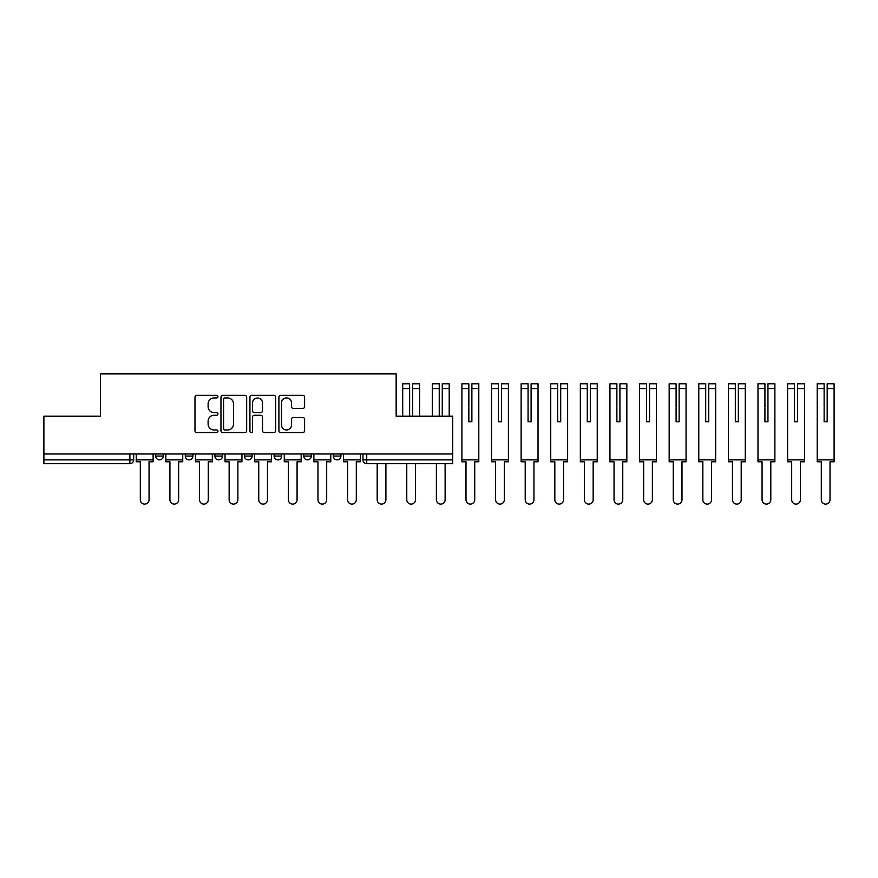 <?xml version="1.0" encoding="UTF-8"?>
<svg xmlns="http://www.w3.org/2000/svg" width="878" height="878" viewBox="0 0 878 878"><rect width="100%" height="100%" fill="white"/><g stroke="black" fill="none" stroke-linecap="round" stroke-linejoin="round"><path stroke-width="1.32" d="M217.942 396.626A1.306 1.306 0 0 0 216.636 395.319L196.848 395.319A1.866 1.866 0 0 0 194.982 397.185L194.982 430.714A1.866 1.866 0 0 0 196.848 432.58L216.636 432.58A1.306 1.306 0 0 0 217.942 431.274A1.306 1.306 0 0 0 216.636 429.968L214.078 429.968A5.959 5.959 0 0 1 208.108 424.008L208.108 421.21A5.959 5.959 0 0 1 214.078 415.25L216.636 415.25A1.306 1.306 0 0 0 217.942 413.944A1.306 1.306 0 0 0 216.636 412.638L214.078 412.638A5.959 5.959 0 0 1 208.108 406.679L208.108 403.891A5.959 5.959 0 0 1 214.078 397.932L216.636 397.932A1.306 1.306 0 0 0 217.942 396.626M333.333 453.992L333.333 456.077L340.927 456.077A3.797 3.797 0 0 1 337.13 459.874A3.797 3.797 0 0 1 333.333 456.077L333.333 453.992M303.722 453.992L303.722 456.077L311.317 456.077A3.797 3.797 0 0 1 307.519 459.874A3.797 3.797 0 0 1 303.722 456.077L303.722 453.992M244.512 456.077L244.512 453.992L244.512 456.077A3.797 3.797 0 0 0 248.309 459.874A3.797 3.797 0 0 1 244.512 456.077L252.107 456.077A3.797 3.797 0 0 1 248.309 459.874M185.291 456.077L185.291 453.992L185.291 456.077A3.797 3.797 0 0 0 189.088 459.874A3.797 3.797 0 0 1 185.291 456.077L192.886 456.077A3.797 3.797 0 0 1 189.088 459.874A3.797 3.797 0 0 0 192.886 456.077L192.886 453.992L192.886 456.077M302.745 408.457A1.866 1.866 0 0 0 304.611 406.591L304.611 397.185A1.866 1.866 0 0 0 302.745 395.319L280.773 395.319A1.866 1.866 0 0 0 278.908 397.185L278.908 430.714A1.866 1.866 0 0 0 280.773 432.58L302.745 432.58A1.866 1.866 0 0 0 304.611 430.714L304.611 419.355A1.866 1.866 0 0 0 302.745 417.489L293.34 417.489A1.866 1.866 0 0 0 291.485 419.355L291.485 424.985A4.983 4.983 0 0 1 286.491 429.968A4.983 4.983 0 0 1 281.509 424.985L281.509 402.914A4.983 4.983 0 0 1 286.491 397.932A4.983 4.983 0 0 1 291.485 402.914L291.485 406.591A1.866 1.866 0 0 0 293.34 408.457L302.745 408.457M43.9 453.992L43.9 416.227L100.454 416.227L100.454 373.896L396.154 373.896L396.154 416.227L452.708 416.227L452.708 453.992L43.9 453.992L43.9 459.874L133.675 459.874L133.675 453.992L133.675 459.874A3.797 3.797 0 0 1 129.878 463.672L43.9 463.672L43.9 459.874M246.674 397.185A1.866 1.866 0 0 0 244.808 395.319L222.825 395.319A1.866 1.866 0 0 0 220.971 397.185L220.971 430.714A1.866 1.866 0 0 0 222.825 432.58L244.808 432.58A1.866 1.866 0 0 0 246.674 430.714L246.674 397.185M251.799 395.319L273.782 395.319A1.866 1.866 0 0 1 275.648 397.185L275.648 430.714A1.866 1.866 0 0 1 273.782 432.58L264.377 432.58A1.866 1.866 0 0 1 262.511 430.714L262.511 417.116A1.866 1.866 0 0 0 260.645 415.25L254.411 415.25A1.866 1.866 0 0 0 252.546 417.116L252.546 431.274A1.306 1.306 0 0 1 251.24 432.58A1.306 1.306 0 0 1 249.934 431.274L249.934 397.185A1.866 1.866 0 0 1 251.799 395.319M362.943 453.992L362.943 459.874L452.708 459.874L452.708 463.672L366.741 463.672A3.797 3.797 0 0 1 362.943 459.874L362.943 453.992M452.708 453.992L452.708 459.874M340.927 456.077L340.927 453.992L340.927 456.077A3.797 3.797 0 0 1 337.13 459.874M311.317 456.077L311.317 453.992L311.317 456.077A3.797 3.797 0 0 1 307.519 459.874M281.706 453.992L281.706 456.077A3.797 3.797 0 0 1 277.909 459.874A3.797 3.797 0 0 1 274.123 456.077A3.797 3.797 0 0 0 277.909 459.874A3.797 3.797 0 0 0 281.706 456.077L281.706 453.992M274.123 453.992L274.123 456.077L281.706 456.077M252.107 453.992L252.107 456.077M222.496 453.992L222.496 456.077A3.797 3.797 0 0 1 218.699 459.874A3.797 3.797 0 0 1 214.901 456.077L222.496 456.077M214.901 453.992L214.901 456.077M163.275 453.992L163.275 456.077A3.797 3.797 0 0 1 159.489 459.874A3.797 3.797 0 0 1 155.691 456.077A3.797 3.797 0 0 0 159.489 459.874A3.797 3.797 0 0 0 163.275 456.077L163.275 453.992M155.691 453.992L155.691 456.077L163.275 456.077M224.878 397.932A1.306 1.306 0 0 0 223.572 399.227L223.572 428.662A1.306 1.306 0 0 0 224.878 429.968L227.578 429.968A5.959 5.959 0 0 0 233.537 424.008L233.537 403.891A5.959 5.959 0 0 0 227.578 397.932L224.878 397.932M262.511 403.002A4.983 4.983 0 0 0 257.528 398.019A4.983 4.983 0 0 0 252.546 403.002L252.546 410.783A1.866 1.866 0 0 0 254.411 412.638L260.645 412.638A1.866 1.866 0 0 0 262.511 410.783L262.511 403.002M136.233 459.874L136.233 461.773L140.315 461.773L140.315 499.736A4.368 4.368 0 0 0 144.683 504.104A4.368 4.368 0 0 0 149.041 499.736L149.041 461.773L153.123 461.773L153.123 459.874L136.233 459.874L136.233 453.992M153.123 459.874L153.123 453.992M165.843 459.874L165.843 461.773L169.926 461.773L169.926 499.736A4.368 4.368 0 0 0 174.283 504.104A4.368 4.368 0 0 0 178.651 499.736L178.651 461.773L182.734 461.773L182.734 459.874L165.843 459.874L165.843 453.992M182.734 459.874L182.734 453.992M195.454 459.874L195.454 461.773L199.525 461.773L199.525 499.736A4.368 4.368 0 0 0 203.894 504.104A4.368 4.368 0 0 0 208.262 499.736L208.262 461.773L212.344 461.773L212.344 459.874L195.454 459.874L195.454 453.992M212.344 459.874L212.344 453.992M225.053 459.874L225.053 461.773L229.136 461.773L229.136 499.736A4.368 4.368 0 0 0 233.504 504.104A4.368 4.368 0 0 0 237.872 499.736L237.872 461.773L241.944 461.773L241.944 459.874L225.053 459.874L225.053 453.992M241.944 459.874L241.944 453.992M254.664 459.874L254.664 461.773L258.747 461.773L258.747 499.736A4.368 4.368 0 0 0 263.115 504.104A4.368 4.368 0 0 0 267.472 499.736L267.472 461.773L271.554 461.773L271.554 459.874L254.664 459.874L254.664 453.992M271.554 459.874L271.554 453.992M284.274 459.874L284.274 461.773L288.357 461.773L288.357 499.736A4.368 4.368 0 0 0 292.714 504.104A4.368 4.368 0 0 0 297.082 499.736L297.082 461.773L301.165 461.773L301.165 459.874L284.274 459.874L284.274 453.992M301.165 459.874L301.165 453.992M313.874 459.874L313.874 461.773L317.957 461.773L317.957 499.736A4.368 4.368 0 0 0 322.325 504.104A4.368 4.368 0 0 0 326.693 499.736L326.693 461.773L330.776 461.773L330.776 459.874L313.874 459.874L313.874 453.992M330.776 459.874L330.776 453.992M343.485 459.874L343.485 461.773L347.567 461.773L347.567 499.736A4.368 4.368 0 0 0 351.935 504.104A4.368 4.368 0 0 0 356.303 499.736L356.303 461.773L360.375 461.773L360.375 459.874L343.485 459.874L343.485 453.992M360.375 459.874L360.375 453.992M377.178 463.672L377.178 499.736A4.368 4.368 0 0 0 381.546 504.104A4.368 4.368 0 0 0 385.903 499.736L385.903 463.672M406.777 463.672L406.777 499.736A4.368 4.368 0 0 0 411.145 504.104A4.368 4.368 0 0 0 415.514 499.736L415.514 463.672M412.671 407.776L412.671 383.774L419.596 383.774L412.671 383.774M419.596 416.227L419.596 383.774M409.631 407.776L409.631 388.559L402.706 388.559L402.706 383.774L409.631 383.774L409.631 388.559M402.706 416.227L402.706 388.559M409.631 406.701L409.631 416.227M412.671 416.227L412.671 406.701M436.388 463.672L436.388 499.736A4.368 4.368 0 0 0 440.756 504.104A4.368 4.368 0 0 0 445.124 499.736L445.124 463.672M442.271 388.559L442.271 383.774L449.207 383.774L449.207 388.559L442.271 388.559L442.271 407.776M439.241 407.776L439.241 388.559L432.305 388.559L432.305 383.774L439.241 383.774L439.241 388.559M432.305 416.227L432.305 388.559M449.207 416.227L449.207 388.559M439.241 406.701L439.241 416.227M442.271 416.227L442.271 406.701M461.916 459.874L461.916 461.773L465.998 461.773L465.998 499.736A4.368 4.368 0 0 0 470.367 504.104A4.368 4.368 0 0 0 474.724 499.736L474.724 461.773L478.806 461.773L478.806 459.874L461.916 459.874L461.916 383.774L468.841 383.774L468.841 388.559L461.916 388.559M471.881 388.559L471.881 383.774L478.806 383.774L478.806 388.559L471.881 388.559L471.881 407.776M468.841 407.776L468.841 421.725L471.881 421.725L471.881 406.701M468.841 406.701L468.841 388.559M478.806 459.874L478.806 388.559M468.841 421.725L471.881 421.725M491.526 459.874L491.526 461.773L495.609 461.773L495.609 499.736A4.368 4.368 0 0 0 499.966 504.104A4.368 4.368 0 0 0 504.334 499.736L504.334 461.773L508.417 461.773L508.417 459.874L491.526 459.874L491.526 383.774L498.452 383.774L498.452 388.559L491.526 388.559M501.492 388.559L501.492 383.774L508.417 383.774L508.417 388.559L501.492 388.559L501.492 407.776M498.452 407.776L498.452 421.725L501.492 421.725L501.492 406.701M498.452 406.701L498.452 388.559M508.417 459.874L508.417 388.559M498.452 421.725L501.492 421.725M521.137 459.874L521.137 461.773L525.209 461.773L525.209 499.736A4.368 4.368 0 0 0 529.577 504.104A4.368 4.368 0 0 0 533.945 499.736L533.945 461.773L538.027 461.773L538.027 459.874L521.137 459.874L521.137 383.774L528.062 383.774L528.062 388.559L521.137 388.559M531.091 388.559L531.091 383.774L538.027 383.774L538.027 388.559L531.091 388.559L531.091 407.776M528.062 407.776L528.062 421.725L531.091 421.725L531.091 406.701M528.062 406.701L528.062 388.559M538.027 459.874L538.027 388.559M528.062 421.725L531.091 421.725M550.736 459.874L550.736 461.773L554.819 461.773L554.819 499.736A4.368 4.368 0 0 0 559.187 504.104A4.368 4.368 0 0 0 563.555 499.736L563.555 461.773L567.627 461.773L567.627 459.874L550.736 459.874L550.736 383.774L557.673 383.774L557.673 388.559L550.736 388.559M560.702 388.559L560.702 383.774L567.627 383.774L567.627 388.559L560.702 388.559L560.702 407.776M557.673 407.776L557.673 421.725L560.702 421.725L560.702 406.701M557.673 406.701L557.673 388.559M567.627 459.874L567.627 388.559M557.673 421.725L560.702 421.725M580.347 459.874L580.347 461.773L584.43 461.773L584.43 499.736A4.368 4.368 0 0 0 588.798 504.104A4.368 4.368 0 0 0 593.155 499.736L593.155 461.773L597.238 461.773L597.238 459.874L580.347 459.874L580.347 383.774L587.272 383.774L587.272 388.559L580.347 388.559M590.312 388.559L590.312 383.774L597.238 383.774L597.238 388.559L590.312 388.559L590.312 407.776M587.272 407.776L587.272 421.725L590.312 421.725L590.312 406.701M587.272 406.701L587.272 388.559M597.238 459.874L597.238 388.559M587.272 421.725L590.312 421.725M609.958 459.874L609.958 461.773L614.04 461.773L614.04 499.736A4.368 4.368 0 0 0 618.397 504.104A4.368 4.368 0 0 0 622.765 499.736L622.765 461.773L626.848 461.773L626.848 459.874L609.958 459.874L609.958 383.774L616.883 383.774L616.883 388.559L609.958 388.559M619.923 388.559L619.923 383.774L626.848 383.774L626.848 388.559L619.923 388.559L619.923 407.776M616.883 407.776L616.883 421.725L619.923 421.725L619.923 406.701M616.883 406.701L616.883 388.559M626.848 459.874L626.848 388.559M616.883 421.725L619.923 421.725M639.568 459.874L639.568 461.773L643.64 461.773L643.64 499.736A4.368 4.368 0 0 0 648.008 504.104A4.368 4.368 0 0 0 652.376 499.736L652.376 461.773L656.459 461.773L656.459 459.874L639.568 459.874L639.568 383.774L646.493 383.774L646.493 388.559L639.568 388.559M649.522 388.559L649.522 383.774L656.459 383.774L656.459 388.559L649.522 388.559L649.522 407.776M646.493 407.776L646.493 421.725L649.522 421.725L649.522 406.701M646.493 406.701L646.493 388.559M656.459 459.874L656.459 388.559M646.493 421.725L649.522 421.725M669.168 459.874L669.168 461.773L673.25 461.773L673.25 499.736A4.368 4.368 0 0 0 677.618 504.104A4.368 4.368 0 0 0 681.986 499.736L681.986 461.773L686.058 461.773L686.058 459.874L669.168 459.874L669.168 383.774L676.093 383.774L676.093 388.559L669.168 388.559M679.133 388.559L679.133 383.774L686.058 383.774L686.058 388.559L679.133 388.559L679.133 407.776M676.093 407.776L676.093 421.725L679.133 421.725L679.133 406.701M676.093 406.701L676.093 388.559M686.058 459.874L686.058 388.559M676.093 421.725L679.133 421.725M698.778 459.874L698.778 461.773L702.861 461.773L702.861 499.736A4.368 4.368 0 0 0 707.229 504.104A4.368 4.368 0 0 0 711.586 499.736L711.586 461.773L715.669 461.773L715.669 459.874L698.778 459.874L698.778 383.774L705.703 383.774L705.703 388.559L698.778 388.559M708.744 388.559L708.744 383.774L715.669 383.774L715.669 388.559L708.744 388.559L708.744 407.776M705.703 407.776L705.703 421.725L708.744 421.725L708.744 406.701M705.703 406.701L705.703 388.559M715.669 459.874L715.669 388.559M705.703 421.725L708.744 421.725M728.389 459.874L728.389 461.773L732.471 461.773L732.471 499.736A4.368 4.368 0 0 0 736.829 504.104A4.368 4.368 0 0 0 741.197 499.736L741.197 461.773L745.279 461.773L745.279 459.874L728.389 459.874L728.389 383.774L735.314 383.774L735.314 388.559L728.389 388.559M738.354 388.559L738.354 383.774L745.279 383.774L745.279 388.559L738.354 388.559L738.354 407.776M735.314 407.776L735.314 421.725L738.354 421.725L738.354 406.701M735.314 406.701L735.314 388.559M745.279 459.874L745.279 388.559M735.314 421.725L738.354 421.725M757.988 459.874L757.988 461.773L762.071 461.773L762.071 499.736A4.368 4.368 0 0 0 766.439 504.104A4.368 4.368 0 0 0 770.807 499.736L770.807 461.773L774.89 461.773L774.89 459.874L757.988 459.874L757.988 383.774L764.925 383.774L764.925 388.559L757.988 388.559M767.954 388.559L767.954 383.774L774.89 383.774L774.89 388.559L767.954 388.559L767.954 407.776M764.925 407.776L764.925 421.725L767.954 421.725L767.954 406.701M764.925 406.701L764.925 388.559M774.89 459.874L774.89 388.559M764.925 421.725L767.954 421.725M787.599 459.874L787.599 461.773L791.682 461.773L791.682 499.736A4.368 4.368 0 0 0 796.05 504.104A4.368 4.368 0 0 0 800.407 499.736L800.407 461.773L804.489 461.773L804.489 459.874L787.599 459.874L787.599 383.774L794.524 383.774L794.524 388.559L787.599 388.559M797.564 388.559L797.564 383.774L804.489 383.774L804.489 388.559L797.564 388.559L797.564 407.776M794.524 407.776L794.524 421.725L797.564 421.725L797.564 406.701M794.524 406.701L794.524 388.559M804.489 459.874L804.489 388.559M794.524 421.725L797.564 421.725M817.209 459.874L817.209 461.773L821.292 461.773L821.292 499.736A4.368 4.368 0 0 0 825.649 504.104A4.368 4.368 0 0 0 830.017 499.736L830.017 461.773L834.1 461.773L834.1 459.874L817.209 459.874L817.209 383.774L824.135 383.774L824.135 388.559L817.209 388.559M827.175 388.559L827.175 383.774L834.1 383.774L834.1 388.559L827.175 388.559L827.175 407.776M824.135 407.776L824.135 421.725L827.175 421.725L827.175 406.701M824.135 406.701L824.135 388.559M834.1 459.874L834.1 388.559M824.135 421.725L827.175 421.725M129.878 453.992L129.878 463.672M366.741 453.992L366.741 463.672M419.596 388.559L412.671 388.559M528.062 383.774L521.137 383.774"/></g></svg>
